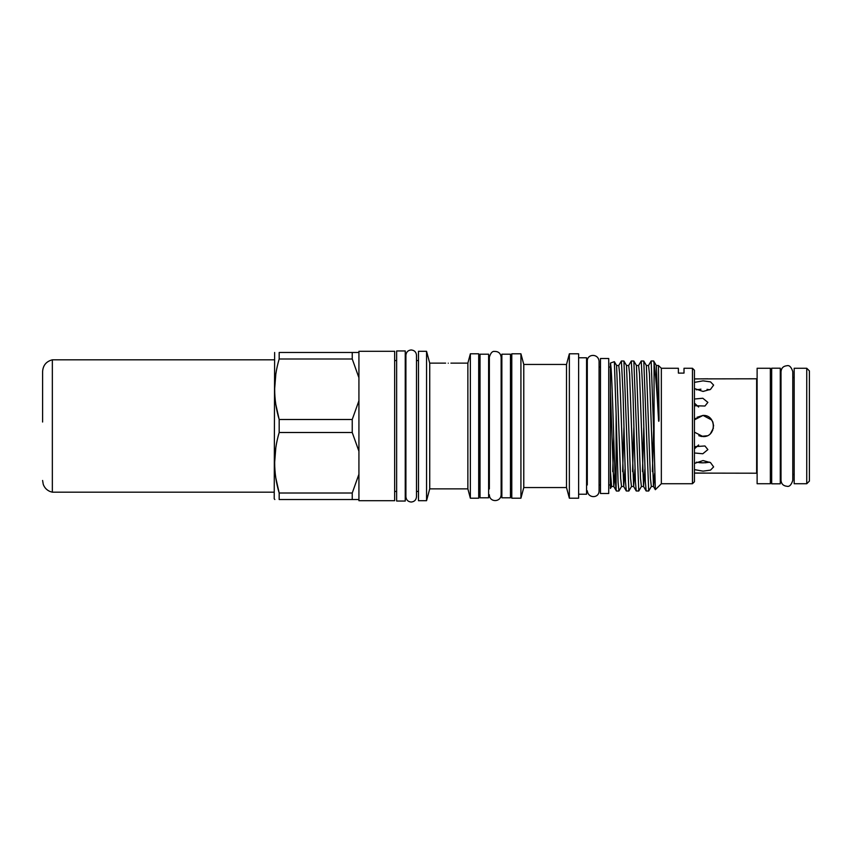 <?xml version="1.0" encoding="UTF-8"?>
<svg xmlns="http://www.w3.org/2000/svg" width="852" height="852" viewBox="0 0 852 852"><rect width="100%" height="100%" fill="white"/><g stroke="black" fill="none" stroke-linecap="round" stroke-linejoin="round"><path stroke-width="1.28" d="M771.678 426L771.678 368.192L780.283 368.192L780.283 483.808L771.678 483.808L771.678 426M713.433 428.023L710.568 433.444M707.085 435.787L700.908 436.373M757.119 368.266L770.357 368.266L770.357 483.734L757.119 483.734L757.119 368.266M770.357 377.521L771.678 377.521M780.283 377.521L781.007 377.521M792.786 371.632L792.786 480.368C791.295 485.001 789.335 486.961 786.897 486.258C783.318 485.906 781.359 483.947 781.007 480.368L781.007 371.632C781.359 368.053 783.318 366.094 786.897 365.742C789.335 365.039 791.295 366.999 792.786 371.632L792.786 377.521L794.181 377.521M770.357 474.479L771.678 474.479M780.283 474.479L781.007 474.479M792.786 480.368L792.786 474.479L794.181 474.479M809.4 481.092L806.748 483.734L806.748 368.266L809.4 370.908L809.4 481.092M806.748 483.734L794.181 483.734L794.181 368.266L806.748 368.266M712.794 421.889L710.525 418.513M698.8 435.702L701.803 436.512M710.536 433.476L712.73 430.26M694.433 378.895L756.64 378.789L756.64 473.211L694.433 473.105M705.136 473.052L695.413 473.041M405.243 426L405.243 350.96L396.638 350.96L396.638 501.04L405.243 501.04L405.243 426M501.86 426L501.86 354.198L510.465 354.198L510.465 497.802L501.86 497.802L501.86 426M480.027 426L480.027 354.198L488.622 354.198L488.622 497.802L480.027 497.802L480.027 426M608.733 358.5L608.733 493.5L600.468 493.5L600.468 358.5L608.733 358.5M426.554 426L426.554 351.29L418.481 351.29L418.481 500.71L426.554 500.71L426.554 426M470.357 353.804L478.696 353.804L478.696 498.196L470.357 498.196L470.357 353.804L467.865 363.133L467.865 488.867L429.727 488.867L429.727 363.133L426.554 351.29M520.923 426L520.923 353.804L511.786 353.804L511.786 498.196L520.923 498.196L520.923 426M566.505 364.518L567.432 360.982L566.505 364.518L563.332 364.454L566.505 364.518L566.505 487.546L523.778 487.546L523.778 364.454L520.923 353.804M569.36 498.196L578.625 498.196L578.625 353.804L569.36 353.804L569.36 498.196L566.505 487.546M578.625 494.224L586.57 494.224L586.57 357.776L578.625 357.776M610.394 363.293C611.427 364.975 612.375 394.125 613.376 426C614.324 455.682 615.144 483.616 616.113 489.612L616.113 413.87L614.367 361.663L610.394 363.069L610.394 390.429L613.791 486.503L614.963 472.498M654.07 363.389L653.654 360.982L651.173 360.982L654.07 442.145L654.07 363.389C655.561 373.421 657.041 392.133 658.532 419.514C658.617 422.954 659.139 420.909 659.054 418.609L658.458 365.497L661.344 368.266L661.344 483.734L655.348 489.687L653.495 486.503L654.624 473.467M646.359 365.497L650.438 478.441L651.322 486.503L648.692 491.018L643.782 361.035L646.359 365.497L648.532 365.497L651.173 360.982M643.782 361.035L641.247 360.982L642.898 393.496L645.347 481.614L646.157 490.965L648.692 491.018M636.433 365.497L640.512 478.441L641.396 486.503L638.766 491.018L633.856 361.035L636.433 365.497L638.606 365.497L641.247 360.982M633.856 361.035L631.321 360.982L632.972 393.496L635.422 481.614L636.231 490.965L638.766 491.018M626.508 365.497L630.587 478.441L631.47 486.503L628.84 491.018L623.93 361.035L626.508 365.497L628.68 365.497L631.321 360.982M623.93 361.035L621.396 360.982L623.046 393.496L625.496 481.614L626.305 490.965L628.84 491.018M614.367 361.663L616.582 365.497L618.754 365.497L621.396 360.982M616.582 365.497L620.661 478.441L621.545 486.503L618.903 491.018L618.083 482.307L616.113 413.87M616.113 489.612L616.433 491.018L618.903 491.018M692.452 368.266L694.433 370.247L694.433 481.753L692.452 483.734L692.452 368.266L684.007 368.266L684.007 373.101L678.384 373.101L678.384 368.266L661.344 368.266M274.834 499.517L274.216 498.793L274.632 352.483M279.179 426L279.179 419.493C273.183 399.428 273.183 379.268 279.179 358.99L279.179 352.483C273.183 352.483 273.183 352.483 279.179 352.483C273.183 352.483 273.183 352.483 279.179 352.483L352.238 352.483L352.238 358.99L358.926 377.734L358.926 351.29L394.657 351.29L394.657 500.71L358.926 500.71L358.926 474.266L352.238 493.01L279.179 493.01C273.183 472.956 273.183 452.785 279.179 432.507L279.179 426M275.824 374.071L274.632 389.236M275.856 404.636L279.179 419.493L352.238 419.493L358.926 400.749L358.926 377.734M279.179 432.507L352.238 432.507L358.926 451.251L358.926 400.749M352.238 432.507L352.238 419.493M448.258 363.186C444.85 363.133 444.85 363.133 448.258 363.186C444.85 363.133 444.85 363.133 448.258 363.186C451.677 363.133 451.677 363.133 448.258 363.186M705.062 462.806L709.769 462.189L703.038 462.86L696.308 462.189M694.433 463.456L703.038 460.559L710.525 462.625L713.625 466.896L710.525 470.112L703.038 471.145L694.433 469.622M697.011 417.288L703.038 415.414L711.793 420.036M712.847 422.028L713.625 426M695.711 418.353L694.433 419.823L703.038 415.414C716.681 414.754 716.713 437.236 703.038 436.586L694.433 432.166M707.064 389.343L709.769 389.811M694.433 382.378L703.038 380.855L710.525 381.877L713.625 385.104L710.525 389.364L703.038 391.441L694.433 388.544M707.874 378.789L694.998 378.938M695.477 398.928L702.815 398.246L707.874 402.389L704.945 406.031L694.998 405.744M698.31 446.192L698.619 444.978L694.433 448.855M694.433 446.682L704.945 445.969L707.874 449.611L702.804 453.765L695.477 453.072M694.433 403.145L698.619 407.022M696.308 389.811L700.962 389.194M698.959 462.647L702.304 462.849M610.394 488.334L610.394 426M358.926 352.483L352.238 352.483M275.856 478.153L279.179 493.01L279.179 499.517C273.183 499.517 273.183 499.517 279.179 499.517C273.183 499.517 273.183 499.517 279.179 499.517L352.238 499.517L352.238 493.01M352.238 499.517L358.926 499.517M358.926 474.266L358.926 451.251M279.179 358.99L352.238 358.99M275.824 447.598L274.632 462.764M654.07 442.145L655.348 489.687M610.394 488.484L611.619 486.503L613.791 486.503L616.379 490.965M611.619 486.503L610.394 471.028L610.394 390.429M42.6 422.028L42.6 371.536C43.037 365.295 46.285 361.397 52.345 359.821L52.345 492.179L50.279 491.593C46.871 490.219 44.528 487.813 43.25 484.362L42.6 480.464M612.705 471.614L613.738 437.151M622.631 471.614L623.92 427.736M632.557 471.614L633.845 427.736M642.483 471.614L643.771 427.736M652.408 471.614L653.697 427.736M653.708 361.035L656.296 365.497L658.532 419.514M618.754 365.497L619.649 373.559L623.717 486.503L625.017 469.345M628.68 365.497L629.575 373.559L633.643 486.503L634.942 469.345M638.606 365.497L639.501 373.559L643.569 486.503L644.868 469.345M648.532 365.497L649.426 373.559L653.495 486.503L651.322 486.503M411.197 502.041C407.991 501.721 406.223 499.954 405.903 496.737L405.903 355.263C406.223 352.046 407.991 350.278 411.197 349.959C414.413 350.278 416.181 352.046 416.5 355.263L416.5 496.737C416.181 499.954 414.413 501.721 411.197 502.041M418.481 491.444L416.5 491.444L416.5 496.737M586.57 484.958L587.294 484.958L587.294 361.216L587.294 367.042L586.57 367.042M587.294 490.784C588.178 498.771 599.201 498.367 599.073 490.784L599.073 361.216C598.296 353.111 586.943 353.846 587.294 361.216M467.865 363.133L450.91 363.133M445.617 363.133L429.727 363.133M563.332 364.454L523.778 364.454M567.432 360.982L569.36 353.804M480.027 363.069L478.696 363.069M501.86 363.069L501.136 363.069M488.622 488.931L489.357 488.931L489.357 357.244L489.357 363.069L488.622 363.069M489.357 494.756C489.517 502.637 500.891 502.392 501.136 494.756L501.136 357.244C500.678 353.282 498.42 351.333 494.362 351.418C492.243 351.162 490.582 353.101 489.357 357.244M610.394 367.042L608.733 367.042M600.468 367.042L599.073 367.042M511.786 363.069L510.465 363.069M418.481 360.556L416.5 360.556M405.903 360.556L405.243 360.556M396.638 360.556L394.657 360.556M396.638 491.444L394.657 491.444M405.903 491.444L405.243 491.444M511.786 488.931L510.465 488.931M600.468 484.958L599.073 484.958M610.394 484.958L608.733 484.958M501.86 488.931L501.136 488.931M480.027 488.931L478.696 488.931M692.452 483.734L661.344 483.734M523.778 487.546L520.923 498.196M467.865 488.867L470.357 498.196M429.727 488.867L426.554 500.71M621.545 486.503L623.717 486.503L626.305 490.965M631.47 486.503L633.643 486.503L636.231 490.965M641.396 486.503L643.569 486.503L646.157 490.965M656.296 365.497L658.458 365.497M52.345 359.821L274.216 359.821M52.345 492.179L274.216 492.179"/></g></svg>
